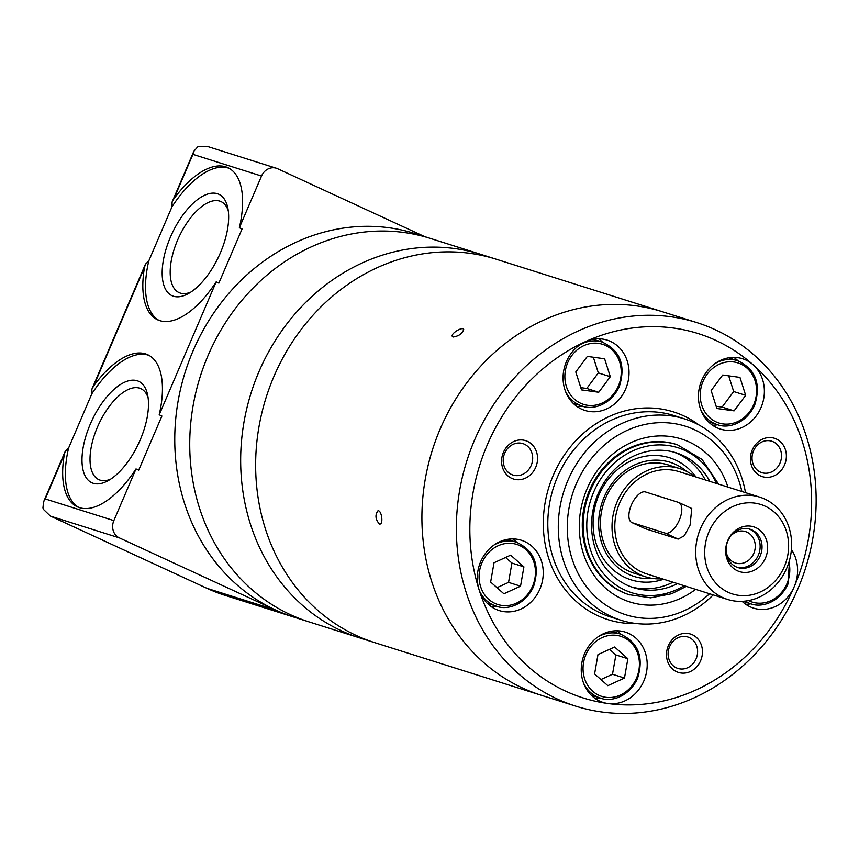 <?xml version="1.0" encoding="UTF-8"?>
<svg xmlns="http://www.w3.org/2000/svg" width="859" height="859" viewBox="0 0 859 859"><rect width="100%" height="100%" fill="white"/><g stroke="black" fill="none" stroke-linecap="round" stroke-linejoin="round"><path stroke-width="1.29" d="M727.498 599.421L646.612 573.876A53.623 47.374 -72.5 0 1 619.683 502.848A53.623 47.374 -72.5 0 1 678.921 471.602L759.807 497.157A53.623 47.374 -72.5 0 1 788.83 562.559A53.623 47.374 -72.5 0 1 727.498 599.421A53.623 47.374 -72.5 0 1 700.568 528.392A53.623 47.374 -72.5 0 1 759.807 497.157M631.848 522.551L645.206 528.693L678.159 539.098L684.301 535.758L690.088 525.085L691.763 508.496L678.846 502.536A16.761 7.806 114.8 0 1 679.115 520.565A16.761 7.806 114.8 0 1 665.231 533.128L632.278 522.723A16.761 7.806 114.8 0 1 631.848 522.551A16.761 7.806 114.8 0 1 631.58 504.512A16.761 7.806 114.8 0 1 645.463 491.949L678.417 502.365A16.761 7.806 114.8 0 1 678.846 502.536M708.954 531.828A46.923 41.447 -72.5 0 1 781.486 520.64A46.923 41.447 -72.5 0 1 749.52 595.233A46.923 41.447 -72.5 0 1 708.954 531.828M727.788 540.526A23.472 20.734 -72.5 0 1 764.081 534.932A23.472 20.734 -72.5 0 1 748.082 572.255A23.472 20.734 -72.5 0 1 727.788 540.526M662.235 578.805A56.748 50.123 -72.5 0 1 645.678 576.851A56.748 50.123 -72.5 0 1 617.181 501.688A56.748 50.123 -72.5 0 1 679.866 468.627A56.748 50.123 -72.5 0 1 694.544 476.53M727.884 540.955A20.111 17.76 -72.5 0 1 750.1 529.23A20.111 17.76 -72.5 0 1 760.988 553.765A20.111 17.76 -72.5 0 1 737.988 567.584A20.111 17.76 -72.5 0 1 727.884 540.955M749.155 528.972A20.111 17.76 -72.5 0 1 759.098 553.164A20.111 17.76 -72.5 0 1 737.054 567.262M731.557 535.103A16.482 14.56 -72.5 0 1 745.505 531.592A16.482 14.56 -72.5 0 1 754.417 551.693A16.482 14.56 -72.5 0 1 735.572 563.021A16.482 14.56 -72.5 0 1 726.177 552.122M261.533 176.041A13.411 11.843 -72.5 0 1 276.34 168.235L207.406 146.459L199.03 146.352A13.411 11.843 -72.5 0 0 197.602 146.996L193.801 151.356L192.921 154.373L261.533 176.041L239.371 227.732L242.066 228.966L218.862 283.116L216.167 281.87L159.205 414.779A83.795 39.031 -65.2 0 0 147.673 354.703A83.795 39.031 -65.2 0 0 93.642 386.024L91.934 389.009L91.795 393.873L68.591 448.022L65.284 451.19L64.361 454.325A83.795 39.031 -65.2 0 0 77.428 506.853A83.795 39.031 -65.2 0 0 136.001 468.917L113.85 520.608A13.411 11.843 -72.5 0 0 119.347 537.884L275.535 609.987L206.933 588.318A3.35 1.557 114.8 0 1 206.847 588.286A3.35 1.557 114.8 0 1 206.761 588.243M136.001 468.917L138.696 470.163L161.9 416.024L159.205 414.779M575.68 706.119A201.103 177.652 107.5 0 0 797.828 588.952A201.103 177.652 107.5 0 0 696.832 322.597A201.103 177.652 107.5 0 0 466.856 460.853A201.103 177.652 107.5 0 0 575.68 706.119L541.224 695.242A201.103 177.652 -72.5 0 1 440.227 428.888A201.103 177.652 -72.5 0 1 662.386 311.72A201.103 177.652 107.5 0 0 432.41 449.966A201.103 177.652 107.5 0 0 541.224 695.242L294.068 617.159A201.103 177.652 -72.5 0 1 275.535 609.987M276.34 168.235A13.411 11.843 -72.5 0 1 277.575 168.708L424.711 236.633M696.832 322.597L496.115 259.193A201.103 177.652 -72.5 0 0 273.957 376.36A201.103 177.652 -72.5 0 0 374.953 642.715A201.103 177.652 -72.5 0 1 273.957 376.36A201.103 177.652 -72.5 0 1 496.115 259.193L481.137 254.457A201.103 177.652 -72.5 0 0 258.978 371.636A201.103 177.652 -72.5 0 0 359.975 637.979A201.103 177.652 -72.5 0 1 258.978 371.636A201.103 177.652 -72.5 0 1 481.137 254.457L430.209 238.373A201.103 177.652 -72.5 0 0 208.05 355.54A201.103 177.652 -72.5 0 0 309.047 621.895A201.103 177.652 -72.5 0 1 208.05 355.54A201.103 177.652 -72.5 0 1 430.209 238.373L415.219 233.637A201.103 177.652 -72.5 0 0 193.071 350.816A201.103 177.652 -72.5 0 0 294.068 617.159L225.466 595.491L206.847 588.286L50.337 516.034L43.433 509.376A13.411 11.843 -72.5 0 1 42.95 507.841L43.594 501.796L45.248 498.939L113.85 520.608M239.371 227.732A83.795 39.031 -65.2 0 0 227.839 167.655A83.795 39.031 -65.2 0 0 173.808 198.977L172.111 201.962L171.972 206.826L148.757 260.975L145.461 264.142L144.527 267.278A83.795 39.031 -65.2 0 0 157.605 319.806A83.795 39.031 -65.2 0 0 216.167 281.87M229.16 168.332A83.795 39.031 -65.2 0 0 171.972 206.826M148.757 260.975A83.795 39.031 -65.2 0 0 158.969 320.375M220.376 252.857A55.846 26.006 -65.2 0 0 227.742 207.599A55.846 26.006 -65.2 0 0 192.706 203.701A55.846 26.006 -65.2 0 0 162.254 269.683A55.846 26.006 -65.2 0 0 187.938 293.821A55.846 26.006 -65.2 0 0 220.376 252.857M228.29 210.799A50.112 23.333 -65.2 0 0 221.031 201.607A50.112 23.333 -65.2 0 0 178.833 237.32A50.112 23.333 -65.2 0 0 179.026 292.597A50.112 23.333 -65.2 0 0 190.73 292.157M148.994 355.379A83.795 39.031 -65.2 0 0 91.795 393.873M68.591 448.022A83.795 39.031 -65.2 0 0 78.803 507.422M148.124 397.846A50.112 23.333 -65.2 0 0 140.855 388.655A50.112 23.333 -65.2 0 0 98.667 424.367A50.112 23.333 -65.2 0 0 98.849 479.644A50.112 23.333 -65.2 0 0 110.564 479.204M140.2 439.905A55.846 26.006 -65.2 0 0 147.576 394.646A55.846 26.006 -65.2 0 0 112.54 390.748A55.846 26.006 -65.2 0 0 82.077 456.73A55.846 26.006 -65.2 0 0 107.772 480.868A55.846 26.006 -65.2 0 0 140.2 439.905M453.069 337.039C458.985 336.084 462.518 333.517 463.688 329.33C462.303 326.366 450.191 333.861 452.403 336.556L453.069 337.039M379.388 524.011L380 524.054C383.565 523.926 381.525 509.849 377.949 510.815C374.911 514.928 375.394 519.319 379.388 524.011M587.352 356.41L604.607 358.783L610.309 376.704L598.755 392.252L581.489 389.879L575.788 371.958L587.352 356.41M722.698 375.018L739.964 377.391L745.666 395.312L734.101 410.86L716.846 408.487L711.145 390.566L722.698 375.018M510.654 555.15L523.915 566.865L520.533 586.182L503.889 593.784L490.639 582.069L494.022 562.752L510.654 555.15M614.604 647.01L627.865 658.724L624.482 678.041L607.839 685.654L594.589 673.939L597.971 654.612L614.604 647.01M479.064 589.671A191.052 168.761 107.5 0 0 607.882 703.5A191.052 168.761 107.5 0 0 794.242 586.643A191.052 168.761 107.5 0 0 753.075 364.742A191.052 168.761 107.5 0 0 585.355 341.678A191.052 168.761 107.5 0 0 479.064 589.671A36.873 32.567 107.5 0 0 499.165 610.566A36.873 32.567 107.5 0 0 539.892 589.091A36.873 32.567 107.5 0 0 521.37 540.257A36.873 32.567 107.5 0 0 487.107 551.328A36.873 32.567 107.5 0 0 479.064 589.671M742.101 601.343A36.873 32.567 107.5 0 0 753.515 608.118A36.873 32.567 107.5 0 0 794.242 586.643A36.873 32.567 107.5 0 0 791.407 549.61M607.882 703.5A36.873 32.567 107.5 0 0 643.842 680.951A36.873 32.567 107.5 0 0 625.331 632.117A36.873 32.567 107.5 0 0 583.164 657.468A36.873 32.567 107.5 0 0 603.115 702.437A36.873 32.567 107.5 0 0 607.882 703.5M585.355 341.678A36.873 32.567 -72.5 0 1 607.152 340.121A36.873 32.567 -72.5 0 1 625.674 388.955A36.873 32.567 -72.5 0 1 584.936 410.43A36.873 32.567 -72.5 0 1 563.064 377.638A36.873 32.567 -72.5 0 1 585.355 341.678M753.075 364.742A36.873 32.567 -72.5 0 1 761.02 407.563A36.873 32.567 -72.5 0 1 720.293 429.038A36.873 32.567 -72.5 0 1 700.343 384.08A36.873 32.567 -72.5 0 1 742.498 358.729A36.873 32.567 -72.5 0 1 753.075 364.742M784.546 464.902A20.111 17.76 107.5 0 0 767.162 437.736A20.111 17.76 107.5 0 0 753.461 469.701A20.111 17.76 107.5 0 0 784.546 464.902M535.726 467.296A20.111 17.76 107.5 0 0 518.342 440.119A20.111 17.76 107.5 0 0 504.641 472.096A20.111 17.76 107.5 0 0 535.726 467.296M700.633 660.689A20.111 17.76 107.5 0 0 683.249 633.513A20.111 17.76 107.5 0 0 669.548 665.489A20.111 17.76 107.5 0 0 700.633 660.689M745.494 492.626A105.582 93.266 107.5 0 0 684.537 418.891A105.582 93.266 107.5 0 0 563.794 491.477A105.582 93.266 107.5 0 0 620.928 620.241A105.582 93.266 107.5 0 0 713.185 594.9M741.854 491.477A98.871 87.339 107.5 0 0 623.645 432.056A98.871 87.339 107.5 0 0 578.644 574.478A98.871 87.339 107.5 0 0 709.545 593.752M727.938 487.085A85.47 75.495 107.5 0 0 625.513 445.37A85.47 75.495 107.5 0 0 587.824 564.664A85.47 75.495 107.5 0 0 695.629 589.36M696.101 658.832A16.482 14.56 107.5 0 0 687.823 637.002A16.482 14.56 107.5 0 0 668.978 648.33A16.482 14.56 107.5 0 0 677.891 668.431A16.482 14.56 107.5 0 0 696.101 658.832M531.184 465.438A16.482 14.56 107.5 0 0 522.916 443.609A16.482 14.56 107.5 0 0 504.061 454.937A16.482 14.56 107.5 0 0 512.984 475.038A16.482 14.56 107.5 0 0 531.184 465.438M780.015 463.044A16.482 14.56 107.5 0 0 771.736 441.215A16.482 14.56 107.5 0 0 752.892 452.553A16.482 14.56 107.5 0 0 761.804 472.643A16.482 14.56 107.5 0 0 780.015 463.044M620.789 634.2A36.873 32.567 107.5 0 0 616.687 630.774M595.276 698.571A36.873 32.567 107.5 0 0 600.591 698.12M516.828 542.34A36.873 32.567 107.5 0 0 512.737 538.915M491.327 606.701A36.873 32.567 107.5 0 0 496.642 606.25M745.676 604.264A36.873 32.567 107.5 0 0 750.991 603.813M602.61 342.204A36.873 32.567 107.5 0 0 598.519 338.779M577.098 406.575A36.873 32.567 107.5 0 0 582.413 406.114M737.956 360.812A36.873 32.567 107.5 0 0 733.865 357.387M712.455 425.184A36.873 32.567 107.5 0 0 717.77 424.733M609.536 649.329L615.882 654.945L627.865 658.724M615.882 654.945L612.499 674.261L624.482 678.041M612.499 674.261L600.935 679.544M505.586 557.47L511.932 563.074L523.915 566.865M511.932 563.074L508.549 582.391L520.533 586.182M508.549 582.391L496.985 587.674M728.69 375.845L733.683 391.532L745.666 395.312M733.683 391.532L722.118 407.069L734.101 410.86M722.118 407.069L716.127 406.253M593.344 357.237L598.326 372.913L610.309 376.704M598.326 372.913L586.772 388.461L598.755 392.252M586.772 388.461L580.781 387.634M669.966 465.503A56.78 50.155 107.5 0 0 603.405 503.986A56.78 50.155 107.5 0 0 635.778 573.715M686.588 471.376A59.862 52.882 107.5 0 0 601.772 503.471A59.862 52.882 107.5 0 0 652.765 578.461M695.94 476.97A64.017 56.554 107.5 0 0 622.324 465.879A64.017 56.554 107.5 0 0 596.994 546.034A64.017 56.554 107.5 0 0 663.631 579.245M705.325 479.945A70.717 62.471 107.5 0 0 673.875 452.135M631.29 586.912A70.717 62.471 107.5 0 0 673.016 582.209M709.824 481.362A70.717 62.471 107.5 0 0 676.13 452.79A70.717 62.471 107.5 0 0 595.255 501.409A70.717 62.471 107.5 0 0 633.523 587.663A70.717 62.471 107.5 0 0 677.515 583.637M629.905 594.954A78.77 69.579 107.5 0 1 587.288 498.886A78.77 69.579 107.5 0 1 677.354 444.747L676.462 444.457A78.77 69.579 107.5 0 0 586.386 498.607A78.77 69.579 107.5 0 0 629.003 594.675L650.628 597.832L671.598 593.762L686.298 586.407M678.159 539.098L665.231 533.128M645.206 528.693L632.278 522.723M64.361 454.325L45.248 498.939M144.527 267.278L93.642 386.024M192.921 154.373L173.808 198.977M225.466 595.491A201.103 177.652 -72.5 0 1 206.933 588.318L50.745 516.216L119.347 537.884M618.362 386.013A31.504 27.832 107.5 0 0 591.132 343.439A31.504 27.832 107.5 0 0 569.657 393.529A31.504 27.832 107.5 0 0 618.362 386.013M753.719 404.621A31.504 27.832 107.5 0 0 726.478 362.058A31.504 27.832 107.5 0 0 705.014 412.137A31.504 27.832 107.5 0 0 753.719 404.621M748.511 600.591A31.504 27.832 107.5 0 0 786.941 583.701A31.504 27.832 107.5 0 0 788.938 562.194M532.591 586.149A31.504 27.832 107.5 0 0 505.35 543.575A31.504 27.832 107.5 0 0 483.885 593.666A31.504 27.832 107.5 0 0 532.591 586.149M636.54 678.019A31.504 27.832 107.5 0 0 609.299 635.445A31.504 27.832 107.5 0 0 587.835 685.536A31.504 27.832 107.5 0 0 636.54 678.019M699.355 425.226A108.932 96.229 107.5 0 0 548.998 486.795A108.932 96.229 107.5 0 0 636.702 623.57M684.537 418.891L674.047 415.573A105.582 93.266 107.5 0 0 553.314 488.159A105.582 93.266 107.5 0 0 610.448 616.934L620.928 620.241M611.383 631.225L620.423 634.082A33.522 29.603 107.5 0 0 598.068 636.809M583.497 682.937A33.522 29.603 107.5 0 0 600.226 698.002C609.632 702.082 628.412 698.013 637.485 678.524C644.121 657.307 638.441 642.489 620.423 634.082M507.422 539.366L516.474 542.222A33.522 29.603 107.5 0 0 494.118 544.939M479.547 591.078A33.522 29.603 107.5 0 0 496.277 606.143C505.683 610.223 524.462 606.143 533.536 586.654C540.171 565.437 534.481 550.63 516.474 542.222M744.946 601.128A33.522 29.603 107.5 0 0 750.626 603.694C760.032 607.775 778.812 603.694 787.886 584.217L789.604 559.907M593.204 339.23L602.245 342.086A33.522 29.603 107.5 0 0 579.9 344.803M565.319 390.942A33.522 29.603 107.5 0 0 582.058 406.006C591.454 410.087 610.234 406.006 619.318 386.529C625.953 365.3 620.262 350.493 602.245 342.086M728.561 357.838L737.602 360.694A33.522 29.603 107.5 0 0 715.246 363.421M700.676 409.55A33.522 29.603 107.5 0 0 717.405 424.614C726.811 428.695 745.591 424.614 754.664 405.137C761.299 383.909 755.609 369.102 737.602 360.694M716.449 483.456A76.086 67.206 107.5 0 0 625.781 454.572A76.086 67.206 107.5 0 0 593.333 557.287A76.086 67.206 107.5 0 0 684.14 585.731M679.866 468.627L666.681 464.461M645.678 576.851L632.492 572.685M65.284 451.19L43.594 501.796M145.45 264.142L91.934 389.009M193.801 151.356L172.111 201.962M591.185 695.146L600.226 698.002M487.236 603.286L496.277 606.143M743.014 601.289L750.626 603.694M573.017 403.15L582.058 406.006M708.364 421.758L717.405 424.614M677.354 444.747L702.028 459.425L718.607 484.132"/></g></svg>
